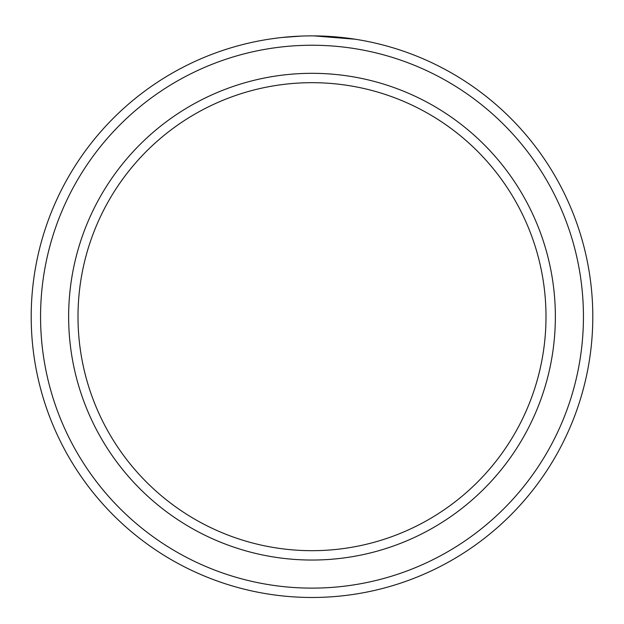 <?xml version="1.0" encoding="UTF-8"?>
<svg xmlns="http://www.w3.org/2000/svg" width="624" height="624" viewBox="0 0 624 624"><rect width="100%" height="100%" fill="white"/><g stroke="black" fill="none" stroke-linecap="round" stroke-linejoin="round"><path stroke-width="0.94" d="M286.4 37.042L283.132 37.362M281.681 37.518L301.361 36.075M355.384 39.25L314.012 35.88M583.44 316.68A271.44 271.44 0 0 0 312 45.24A271.44 271.44 0 0 0 40.56 316.68A271.44 271.44 0 0 0 312 588.12A271.44 271.44 0 0 0 583.44 316.68M31.2 316.68A280.8 280.8 0 0 1 312 35.88A280.8 280.8 0 0 1 592.8 316.68A280.8 280.8 0 0 1 312 597.48A280.8 280.8 0 0 1 31.2 316.68M546 316.68A234 234 0 0 0 312 82.68A234 234 0 0 0 78 316.68A234 234 0 0 0 312 550.68A234 234 0 0 0 546 316.68M321.188 36.028L347.389 38.119M555.36 316.68A243.36 243.36 0 0 1 312 560.04A243.36 243.36 0 0 1 68.64 316.68A243.36 243.36 0 0 1 312 73.32A243.36 243.36 0 0 1 555.36 316.68"/></g></svg>
